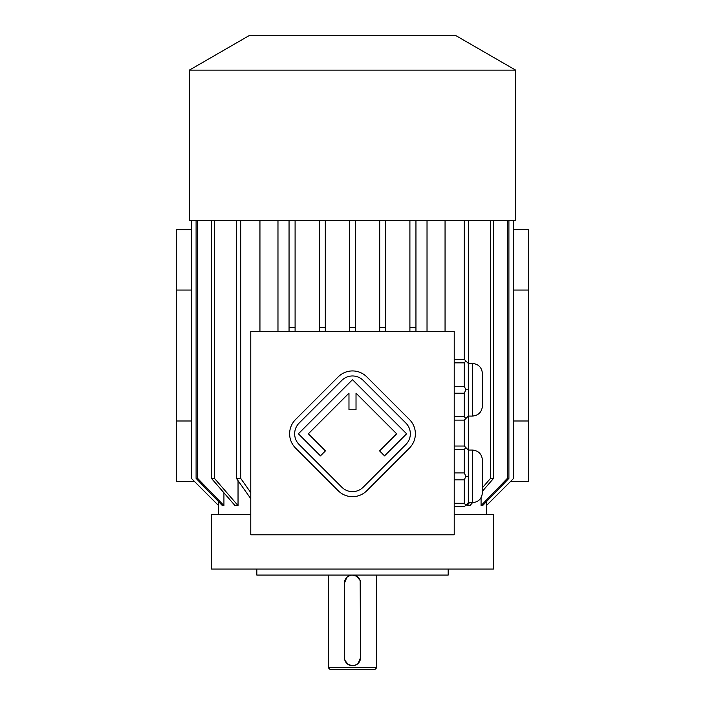 <?xml version="1.0" encoding="UTF-8"?>
<svg xmlns="http://www.w3.org/2000/svg" width="705" height="705" viewBox="0 0 705 705"><rect width="100%" height="100%" fill="white"/><g stroke="black" fill="none" stroke-linecap="round" stroke-linejoin="round"><path stroke-width="1.06" d="M454.223 534.795L454.223 331.35L250.777 331.35L250.777 534.795L454.223 534.795M468.323 416.091L472.35 416.091L472.35 363.436L468.323 363.436L468.323 416.091L464.295 420.118L454.223 420.118M464.287 220.568L464.287 359.409L454.223 359.409M464.295 359.409L465.864 360.978L464.295 362.863L454.223 362.863M468.323 363.436L465.864 360.978M454.223 386.314L464.295 386.314L465.864 389.768L464.295 393.214L464.295 416.664L454.223 416.664M464.295 393.214L454.223 393.214M464.295 416.664L465.864 418.55M465.864 389.768L468.323 389.768M464.295 386.314L464.295 362.863M468.323 502.7L472.35 502.7L472.35 450.054L468.323 450.054L468.323 502.7L464.295 506.728L454.223 506.728M464.287 420.118L464.287 446.027L454.223 446.027M464.295 446.027L465.864 447.596L464.295 449.473L454.223 449.473M468.323 450.054L465.864 447.596M464.295 449.473L464.295 472.932L454.223 472.932M464.295 472.932L465.864 476.377L464.295 479.832L454.223 479.832M468.323 476.377L465.864 476.377M464.295 479.832L464.295 503.282L454.223 503.282M464.295 503.282L465.864 505.159M189.345 70.139L515.655 70.139L455.227 35.25L249.773 35.25L189.345 70.139L189.345 220.568L415.95 220.568L415.95 327.323L409.905 327.323L409.905 331.35M240.713 220.568L240.713 478.395L250.777 492.628M259.942 220.568L259.942 331.35M236.439 220.568L236.439 478.395L240.713 478.395M250.777 498.673L236.439 478.395M214.479 220.568L214.479 478.395L238.034 505.582L235.012 505.582L211.456 478.395L211.456 220.568M214.479 478.395L211.456 478.395M238.034 480.651L238.034 505.582M196.096 220.568L196.096 478.395L197.656 478.395L223.926 505.582L223.926 492.786M197.656 220.568L197.656 478.395M223.926 505.582L222.366 505.582L196.096 478.395M191.39 220.568L191.39 478.395L191.355 220.568M191.39 478.395L218.585 505.582L218.585 501.669M486.415 501.669L486.415 505.582L513.645 478.395L513.645 220.568M513.61 220.568L513.61 478.395M507.344 220.568L507.344 478.395L508.904 478.395L482.634 505.582L481.074 505.582L507.344 478.395M508.904 220.568L508.904 478.395M481.074 497.668L481.074 505.582M490.521 220.568L490.521 478.395L493.544 478.395L482.423 491.226M493.544 220.568L493.544 478.395M466.966 504.057L466.966 505.582L469.459 502.7M482.423 487.737L490.521 478.395M472.482 502.7L469.988 505.582L466.966 505.582M445.058 220.568L445.058 331.35M468.561 220.568L468.561 363.436M468.561 416.091L468.561 450.054M277.973 331.35L277.973 220.568M427.027 220.568L427.027 331.35M486.415 505.582L486.45 514.65M218.55 514.65L218.585 505.582M194.377 481.418L176.25 481.418L176.25 290.055L191.355 290.055M176.25 420.982L191.355 420.982M513.645 290.055L528.75 290.055L528.75 229.627L513.645 229.627M510.623 481.418L528.75 481.418L528.75 290.055M513.645 420.982L528.75 420.982M250.777 514.65L211.5 514.65L211.5 569.032L493.5 569.032L493.5 514.65L454.223 514.65M176.25 290.055L176.25 229.627L191.355 229.627M295.095 220.568L295.095 331.35M289.05 220.568L289.05 327.323L295.095 327.323M289.05 327.323L289.05 331.35M409.905 220.568L409.905 327.323M415.95 331.35L415.95 327.323M379.695 220.568L379.695 331.35M379.695 327.323L385.732 327.323L385.732 220.568M385.732 331.35L385.732 327.323M325.305 220.568L325.305 331.35M319.268 220.568L319.268 327.323L325.305 327.323M319.268 327.323L319.268 331.35M349.477 331.35L349.477 327.323L355.523 327.323L355.523 331.35M349.477 220.568L349.477 327.323M355.523 220.568L355.523 327.323M415.95 220.568L515.655 220.568L515.655 70.139M472.35 502.7C478.466 502.11 481.823 498.752 482.423 492.628L482.423 460.127C481.823 454.011 478.466 450.654 472.35 450.054M472.35 416.091C478.466 415.492 481.823 412.134 482.423 406.018L482.423 373.509C481.823 367.393 478.466 364.036 472.35 363.436M256.823 569.032L256.823 575.077L448.177 575.077L448.177 569.032M360.555 583.132A8.055 8.055 0 0 0 352.5 575.077A8.055 8.055 0 0 0 344.445 583.132L344.445 657.668A8.055 8.055 0 0 0 352.5 665.723A8.055 8.055 0 0 0 360.555 657.668L360.185 580.709M376.673 667.732L328.327 667.732L330.345 669.75L374.655 669.75L376.673 667.732L376.673 575.077M344.445 657.668L344.815 660.091M344.904 660.338L348.147 664.445M348.402 664.603L352.817 665.714M353.258 665.687L354.8 665.388M354.888 665.361L357.611 663.89M358.175 663.387L360.555 657.668M360.096 580.462L356.853 576.355M356.598 576.197L352.183 575.086M351.742 575.113L350.2 575.412M350.112 575.439L347.389 576.91M346.825 577.413L344.445 583.132M409.473 448.045A20.145 20.145 0 0 0 409.473 419.554L366.741 376.831A20.145 20.145 0 0 0 338.259 376.831L295.527 419.554A20.145 20.145 0 0 0 295.527 448.045L338.259 490.777A20.145 20.145 0 0 0 366.741 490.777L409.473 448.045M405.913 444.485A15.105 15.105 0 0 0 405.913 423.115L363.181 380.392A15.105 15.105 0 0 0 341.819 380.392L299.087 423.115A15.105 15.105 0 0 0 299.087 444.485L341.819 487.217A15.105 15.105 0 0 0 363.181 487.217L405.913 444.485M379.563 450.892L384.551 455.879L406.626 433.804L352.5 379.678L298.374 433.804L320.449 455.879L325.437 450.892L308.349 433.804L348.975 393.17L348.975 409.79L356.025 409.79L356.025 393.17L396.651 433.804L379.563 450.892M218.55 505.582L191.355 478.395M486.45 505.582L513.645 478.395M328.327 667.732L328.327 575.077"/></g></svg>
